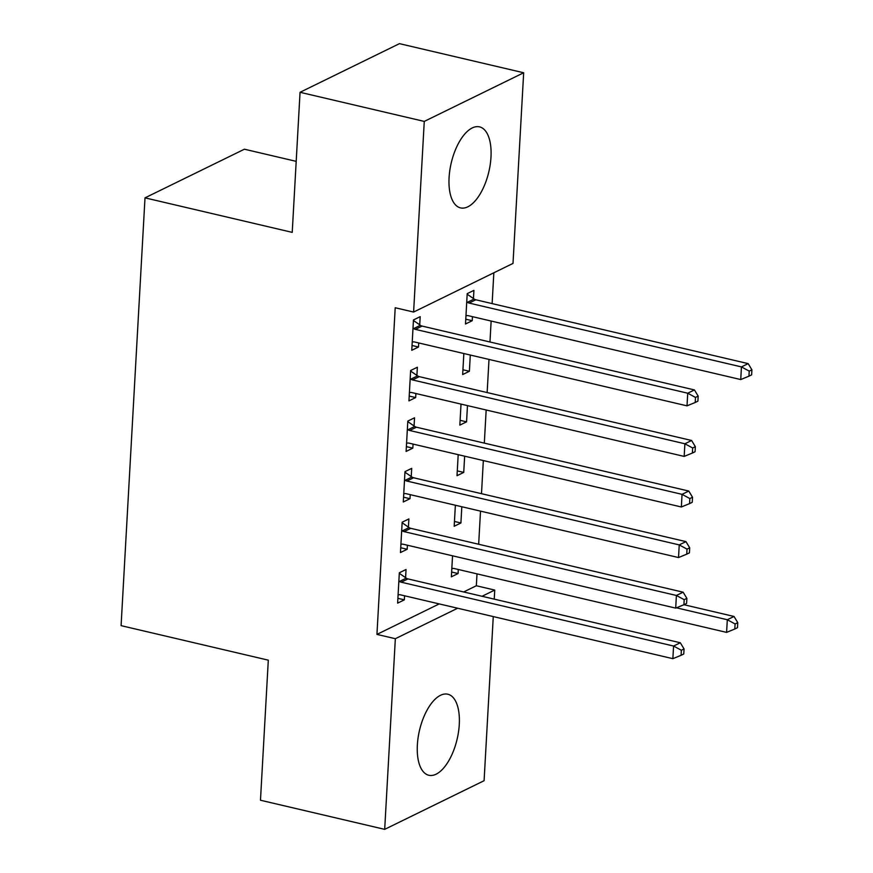 <?xml version="1.0" encoding="UTF-8"?>
<svg xmlns="http://www.w3.org/2000/svg" width="873" height="873" viewBox="0 0 873 873"><rect width="100%" height="100%" fill="white"/><g stroke="black" fill="none" stroke-linecap="round" stroke-linejoin="round"><path stroke-width="1.31" d="M417.359 744.996A41.609 19.315 -76.8 0 1 447.816 694.221A41.609 19.315 -76.8 0 1 459.274 724.481A41.609 19.315 -76.8 0 1 428.818 775.257A41.609 19.315 -76.8 0 1 417.359 744.996M449.082 177.634A41.609 19.315 -76.8 0 1 479.539 126.869A41.609 19.315 -76.8 0 1 490.986 157.129A41.609 19.315 -76.8 0 1 460.54 207.894A41.609 19.315 -76.8 0 1 449.082 177.634M463.65 591.97L476.342 585.75L477.007 573.877M478.666 544.261L480.51 511.131M481.492 493.692L483.336 460.562M484.319 443.124L486.174 409.994M487.145 392.555L489 359.425M489.971 341.987L491.139 321.046M492.121 303.597L493.845 272.791M476.342 585.75L494.74 590.072L494.238 599.14M493.267 616.578L484.089 780.702L384.687 829.35L395.338 638.709L457.638 608.23M296.187 161.352L244.407 149.207L145.005 197.855L121.085 625.646L268.306 660.163L260.47 800.235L384.687 829.35M145.005 197.855L292.226 232.371L300.05 92.298L399.452 43.65L523.669 72.765L513.008 263.406L413.606 312.054L424.267 121.412L523.669 72.765M461.817 506.744L460.911 522.971L454.189 526.266L455.368 505.238M408.411 527.117L408.87 518.933L402.158 522.218L400.456 552.554L407.178 549.27L407.407 545.221M467.47 405.618L466.564 421.845L459.842 425.129L461.02 404.101M414.075 425.98L414.533 417.796L407.811 421.081L406.12 451.428L412.831 448.133L413.06 444.084M473.45 298.555L473.908 290.371L467.197 293.655L465.505 323.992L472.217 320.707L472.446 316.659M419.727 324.843L420.186 316.659L413.464 319.954L411.772 350.291L418.483 347.007L418.713 342.958M413.606 312.054L395.207 307.743L376.94 634.398L439.239 603.909M416.901 375.412L417.359 367.227L410.637 370.512L408.946 400.86L415.657 397.575L415.886 393.516M470.296 355.049L469.39 371.276L462.668 374.561L463.847 353.532M411.248 476.549L411.696 468.365L404.985 471.649L403.293 501.986L410.004 498.701L410.234 494.653M464.643 456.175L463.738 472.413L457.016 475.698L458.194 454.669M405.585 577.686L406.043 569.502L399.332 572.786L397.63 603.123L404.352 599.838L404.581 595.79M458.303 569.491L458.085 573.539L451.363 576.824L452.541 555.806M482.049 596.281L494.74 590.072M300.05 92.298L424.267 121.412M376.94 634.398L395.338 638.709M412.034 345.49L418.483 347.007M465.767 319.202L472.217 320.707M409.208 396.058L415.657 397.575M462.941 369.759L469.39 371.276M406.382 446.627L412.831 448.133M460.115 420.328L466.564 421.845M403.555 497.195L410.004 498.701M457.288 470.896L463.738 472.413M400.729 547.764L407.178 549.27M454.462 521.465L460.911 522.971M397.902 598.321L404.352 599.838M451.636 572.033L458.085 573.539M413.005 328.139L413.671 328.597A5.336 4.42 -116.1 0 0 415.362 329.361L687.717 393.21L687.007 405.847L414.653 341.998A5.336 4.42 -116.1 0 0 412.918 341.965L412.231 342.107M413.431 320.489L420.382 325.302A5.336 4.42 -116.1 0 0 422.085 326.076L694.428 389.925L687.717 393.21L695.497 397.422L695.214 402.475L697.898 401.154L698.182 396.102L695.497 397.422M698.182 396.102L694.428 389.925M687.007 405.847L695.214 402.475M465.953 315.808L466.651 315.666A5.336 4.42 63.9 0 1 468.386 315.71L740.74 379.559L741.439 366.911L748.161 363.626L475.807 299.777A5.336 4.42 63.9 0 1 474.115 299.013L467.164 294.19M749.23 371.123L748.947 376.176L751.631 374.866L751.915 369.803L749.23 371.123L741.439 366.911L469.096 303.062A5.336 4.42 63.9 0 1 467.393 302.298L466.739 301.84M748.947 376.176L740.74 379.559M748.161 363.626L751.915 369.803M410.179 378.707L410.845 379.155A5.336 4.42 -116.1 0 0 412.536 379.93L684.879 443.779L684.181 456.415L411.827 392.566A5.336 4.42 -116.1 0 0 410.092 392.534L409.404 392.675M410.605 371.047L417.556 375.87A5.336 4.42 -116.1 0 0 419.247 376.645L691.602 440.483L684.879 443.779L692.671 447.98L692.387 453.043L695.072 451.723L695.355 446.67L692.671 447.98M695.355 446.67L691.602 440.483M684.181 456.415L692.387 453.043M407.353 429.265L408.007 429.723A5.336 4.42 -116.1 0 0 409.71 430.498L682.053 494.347L681.355 506.984L409.001 443.135A5.336 4.42 -116.1 0 0 407.265 443.102L406.578 443.244M407.778 421.615L414.73 426.439A5.336 4.42 -116.1 0 0 416.421 427.203L688.775 491.052L682.053 494.347L689.845 498.548L689.561 503.612L692.245 502.291L692.529 497.239L689.845 498.548M692.529 497.239L688.775 491.052M681.355 506.984L689.561 503.612M404.526 479.834L405.181 480.292A5.336 4.42 -116.1 0 0 406.883 481.056L679.227 544.905L678.528 557.552L406.174 493.703A5.336 4.42 -116.1 0 0 404.439 493.66L403.741 493.802M404.952 472.184L411.903 477.007A5.336 4.42 -116.1 0 0 413.595 477.771L685.949 541.62L679.227 544.905L687.018 549.117L686.735 554.169L689.419 552.86L689.703 547.808L687.018 549.117M689.703 547.808L685.949 541.62M678.528 557.552L686.735 554.169M401.7 530.402L402.355 530.86A5.336 4.42 -116.1 0 0 404.057 531.624L676.4 595.473L675.702 608.121L403.348 544.272A5.336 4.42 -116.1 0 0 401.613 544.228L400.914 544.37M402.126 522.752L409.077 527.576A5.336 4.42 -116.1 0 0 410.768 528.34L683.123 592.189L676.4 595.473L684.192 599.686L683.908 604.738L686.593 603.429L686.876 598.365L684.192 599.686M686.876 598.365L683.123 592.189M675.702 608.121L683.908 604.738M398.874 580.971L399.528 581.429A5.336 4.42 -116.1 0 0 401.231 582.193L673.574 646.042L672.865 658.679L400.521 594.84A5.336 4.42 -116.1 0 0 398.786 594.797L398.088 594.939M399.299 573.321L406.251 578.133A5.336 4.42 -116.1 0 0 407.942 578.908L680.296 642.757L673.574 646.042L681.355 650.254L681.082 655.307L683.766 653.997L684.05 648.934L681.355 650.254M684.05 648.934L680.296 642.757M672.865 658.679L681.082 655.307M451.821 568.639L452.509 568.509A5.336 4.42 63.9 0 1 454.255 568.541L726.598 632.39L727.307 619.743L734.018 616.458L683.941 604.716M735.088 623.955L734.804 629.007L737.489 627.698L737.772 622.645L735.088 623.955L727.307 619.743L676.422 607.815M734.804 629.007L726.598 632.39M734.018 616.458L737.772 622.645M413.671 328.597L420.382 325.302M415.362 329.361L422.085 326.076M475.807 299.777L469.096 303.062M474.115 299.013L467.393 302.298M410.845 379.155L417.556 375.87M412.536 379.93L419.247 376.645M408.007 429.723L414.73 426.439M409.71 430.498L416.421 427.203M405.181 480.292L411.903 477.007M406.883 481.056L413.595 477.771M402.355 530.86L409.077 527.576M404.057 531.624L410.768 528.34M399.528 581.429L406.251 578.133M401.231 582.193L407.942 578.908"/></g></svg>

